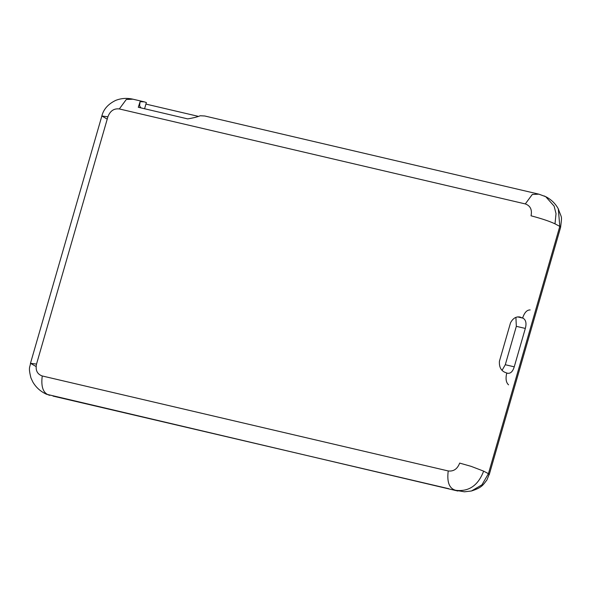 <?xml version="1.0" encoding="UTF-8"?>
<svg xmlns="http://www.w3.org/2000/svg" width="591" height="591" viewBox="0 0 591 591"><rect width="100%" height="100%" fill="white"/><g stroke="black" fill="none" stroke-linecap="round" stroke-linejoin="round"><path stroke-width="0.89" d="M560.549 227.136L559.803 226.383L488.425 473.672L489.208 474.721L560.586 227.424C562.019 214.688 562.063 219.579 558.303 208.852L559.803 226.383L555.008 223.856L556.028 213.647L554.129 206.119L545.737 196.7L538.926 194.173L204.759 115.991L200.223 115.755C197.468 116.922 193.294 117.964 187.687 118.887L138.294 107.266L140.089 101.689L144.322 101.851L146.369 102.546L144.566 108.796M489.171 474.433L486.895 480.01C482.995 484.908 482.212 487.553 471.426 490.995L481.938 484.842L488.425 473.672L483.637 471.138C478.171 485.47 468.877 491.867 455.75 490.316L464.393 491.808L471.426 490.995M518.004 316.879L522.577 317.951M522.688 318.024L517.856 316.894M517.701 316.916L522.991 318.15L519.186 316.879M519.844 316.99L520.464 317.182C516.401 316.17 513.084 318.061 510.513 322.841L499.432 361.227C499.07 366.642 500.784 370.291 504.596 372.175L507.115 373.143C510.321 373.918 512.692 371.805 514.244 366.826L505.29 364.728L502.055 370.358M522.991 318.15C525.916 319.864 526.692 323.299 525.325 328.433L514.244 366.826M515.906 317.419L516.335 326.335L525.325 328.433M507.662 373.313L507.115 373.143M555.008 223.856C549.748 221.33 541.755 218.648 531.036 215.804C532.262 209.687 530.349 205.734 525.303 203.925L119.323 108.943C113.945 108.308 110.133 110.931 107.894 116.804L36.524 364.093L30.481 363.288C30.023 367.861 28.132 366.642 30.939 377.922L32.786 381.897C35.97 387.408 40.55 391.523 46.519 394.249L457.855 491.025M448.783 488.713L53.05 396.103M145.925 104.09L197.845 116.235M505.29 364.728L516.335 326.335M483.637 471.138L471.116 466.343L459.665 463.093C457.427 468.966 453.615 471.588 448.237 470.953C446.803 482.153 449.308 488.609 455.75 490.316M140.089 101.689L139.602 105.538A6.915 5.88 -66.1 0 0 141.072 107.976M522.695 317.995L522.983 316.998C524.815 312.181 527.202 309.832 530.164 309.95M508.548 384.822C506.184 382.673 505.512 379.053 506.539 373.963L506.797 373.061M544.281 195.976L546.823 197.246C551.802 200.098 555.621 203.954 558.288 208.822L558.303 208.852M36.524 364.093C35.297 370.21 37.211 374.162 42.249 375.972L448.237 470.953M525.303 203.925L532.292 194.454L538.926 194.173M144.322 101.851L132.938 99.192L126.311 99.465L119.323 108.943M42.249 375.972C40.823 387.171 43.328 393.621 49.77 395.335M107.894 116.804L101.859 115.999L30.481 363.288L35.785 366.361M132.945 99.192C126.939 97.847 121.207 98.239 115.733 100.381C108.146 104.046 103.521 109.254 101.859 115.999L107.163 119.079M140.23 101.659L139.439 104.408"/></g></svg>
